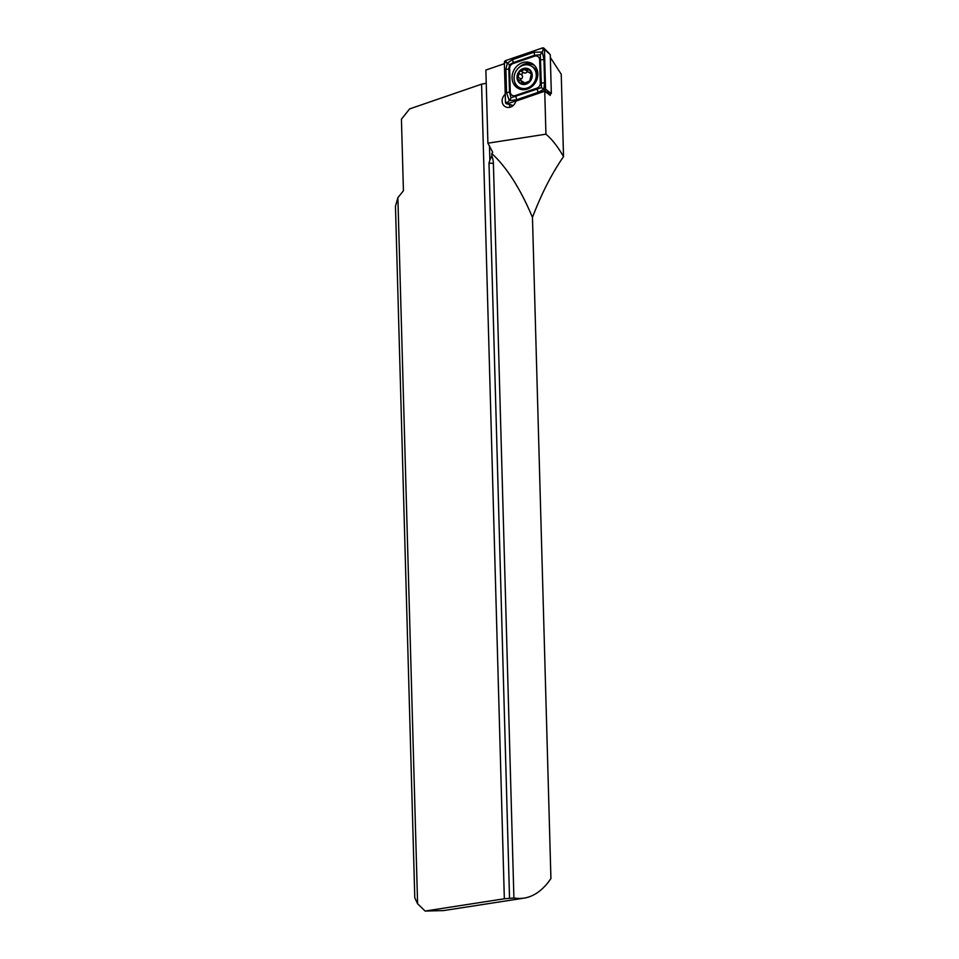 <?xml version="1.0" encoding="UTF-8"?>
<svg xmlns="http://www.w3.org/2000/svg" width="959" height="959" viewBox="0 0 959 959"><rect width="100%" height="100%" fill="white"/><g stroke="black" fill="none" stroke-linecap="round" stroke-linejoin="round"><path stroke-width="1.44" d="M509.649 104.639A7.708 6.737 -60.5 0 0 509.948 107.264M550.178 93.994L550.214 95.397L544.736 91.213L515.834 101.163A7.708 6.737 119.5 0 1 509.313 107.396A7.708 6.737 119.5 0 1 505.309 106.701A7.708 6.737 119.5 0 1 505.237 94.282M504.338 898.775L481.586 84.164L409.637 108.906L401.425 119.192L403.427 190.757L397.877 197.71L417.597 903.774L425.125 911.05L504.338 898.775L513.904 897.984A186.837 74.79 -98.8 0 0 524.034 898.115A186.837 74.79 -98.8 0 0 550.922 878.552L532.461 217.393A186.837 74.79 81.2 0 0 491.775 153.524L492.71 152.253L487.903 143.191L485.865 70.055L504.386 63.69M425.125 911.05L443.585 910.582L524.034 898.115M417.597 903.774L414.791 897.9L395.468 206.281L397.877 197.71M481.586 84.164L486.237 83.229M550.334 57.468L561.231 74.203L563.532 156.617C551.833 173.459 541.475 193.718 532.461 217.393M491.775 153.524L491.847 155.897L489.869 160.129L489.474 145.756M491.847 155.897A9.338 3.74 81.2 0 1 493.394 163.414L488.994 163.09L509.529 898.187M488.994 163.09L489.869 160.129M487.903 143.191L545.935 134.188L544.736 91.213M545.935 134.188C551.857 139.079 557.718 146.547 563.532 156.617M493.394 163.414L513.904 897.984M523.075 83.912A7.828 6.833 -60.5 0 0 529.716 80.976L531.43 73.423L528.325 72.093L526.155 68.796A7.828 6.833 -60.5 0 0 519.694 71.529L519.346 71.973A7.828 6.833 -60.5 0 0 517.74 79.022L517.884 79.513A7.828 6.833 -60.5 0 0 519.694 82.39A7.828 6.833 -60.5 0 0 522.727 83.853L529.716 80.976A7.828 6.833 -60.5 0 0 531.43 73.423A7.828 6.833 -60.5 0 0 526.503 68.844L526.767 68.952M517.884 79.513L521.228 80.796L522.259 83.601M518.184 79.909L519.298 80.232M532.892 67.214A12.263 10.717 -60.5 0 0 531.202 65.991A12.263 10.717 -60.5 0 0 517.189 69.432A12.263 10.717 -60.5 0 0 517.44 86.118A12.263 10.717 -60.5 0 0 519.131 87.341A12.263 10.717 -60.5 0 0 533.156 83.901A12.263 10.717 -60.5 0 0 532.892 67.214M530.099 81.311A8.403 7.348 -60.5 0 0 529.919 69.875A8.403 7.348 -60.5 0 0 519.155 71.398A8.403 7.348 -60.5 0 0 519.322 82.834A8.403 7.348 -60.5 0 0 530.099 81.311M519.131 87.341L520.569 88.144A12.263 10.717 -60.5 0 0 526.527 89.307M537.699 76.444A12.263 10.717 -60.5 0 0 534.319 68.017A12.263 10.717 -60.5 0 0 532.641 66.794L531.202 65.991M524.441 83.181A2.733 2.397 -60.5 0 0 523.458 81.995L521.228 80.796M519.346 71.973L517.74 79.022M526.155 68.796L519.694 71.529M531.43 73.423L530.087 72.56L531.394 73.304M530.926 73.567A2.733 2.397 -60.5 0 0 531.31 73.843L528.325 72.093M520.509 80.364A1.57 1.367 119.5 0 1 521.228 79.034A2.733 2.397 -60.5 0 0 522.104 75.186A1.57 1.367 119.5 0 1 524.022 72.836A2.733 2.397 -60.5 0 0 527.498 71.35A1.57 1.367 119.5 0 1 527.654 71.062M537.855 73.867A14.241 12.443 -60.5 0 0 531.969 63.462A14.241 12.443 -60.5 0 0 518.627 64.673A14.241 12.443 -60.5 0 0 512.058 77.859A14.241 12.443 -60.5 0 0 517.944 88.264A14.241 12.443 -60.5 0 0 531.298 87.053A14.241 12.443 -60.5 0 0 537.855 73.867M512.993 63.594A4.675 4.076 -60.5 0 0 509.625 68.545L510.272 91.896A4.675 4.076 -60.5 0 0 515.355 95.552L536.92 88.132A4.675 4.076 -60.5 0 0 540.301 83.181L539.641 59.818A4.675 4.076 -60.5 0 0 534.559 56.173L512.993 63.594L513.065 62.671L509.517 64.709L508.845 68.88L509.625 68.545M505.705 60.573A1.87 1.63 -60.5 0 0 504.35 62.563L505.465 102.313A1.87 1.63 -60.5 0 0 507.503 103.776L544.209 91.153A1.87 1.63 -60.5 0 0 545.563 89.163L544.448 49.412A1.87 1.63 -60.5 0 0 542.41 47.95L505.705 60.573L506.508 62.551L504.35 62.563M549.075 94.378L551.341 93.598L550.25 54.639L544.448 49.412L543.214 49.928L542.41 47.95M551.341 93.598L545.563 89.163L544.328 89.69L544.592 91.273M542.374 52.385L543.945 59.362L544.604 82.714L543.849 89.319L538.023 92.388L516.457 99.808L509.613 100.587L510.811 98.286L509.133 100.239L506.544 92.687L505.884 69.336L507.323 63.114L512.466 59.662L534.031 52.242L541.883 52.038L540.684 54.327L543.214 49.928M505.884 69.336A3.273 0.899 -1.6 0 0 508.845 68.88L509.505 92.232L510.991 97.794L541.451 87.617L544.328 89.69M509.145 100.743L507.611 102.313L507.503 103.776L513.149 105.55L506.58 103.812M509.517 64.709L506.508 62.551M541.451 87.617L540.289 54.699L534.631 55.262L534.559 56.173M523.854 83.697L521.9 82.582M521.228 79.034L518.531 77.511M522.104 75.186L519.406 73.663M524.022 72.836L521.324 71.314M527.498 71.35L524.801 69.827M517.069 85.747A13.75 12.011 -60.5 0 0 521.037 89.439M533.072 64.169A14.241 12.443 -60.5 0 0 518.963 67.621M534.571 65.5A13.75 12.011 -60.5 0 0 524.189 65.008M550.31 93.071L545.227 91.477M514.647 81.767A14.241 12.443 -60.5 0 0 519.119 88.839M507.611 102.313L505.465 102.313M534.031 52.242L534.631 55.262L513.065 62.671A3.273 1.127 -109 0 0 512.466 59.662M543.945 59.362A3.273 0.899 -1.6 0 1 540.984 59.818L539.641 59.818M544.604 82.714L540.301 83.181M538.023 92.388L536.92 88.132M516.457 99.808A3.273 1.127 -109 0 0 515.858 96.787L515.355 95.552M506.544 92.687L510.272 91.896M549.195 53.308L543.969 48.262M537.771 72.656L536.489 70.858"/></g></svg>
